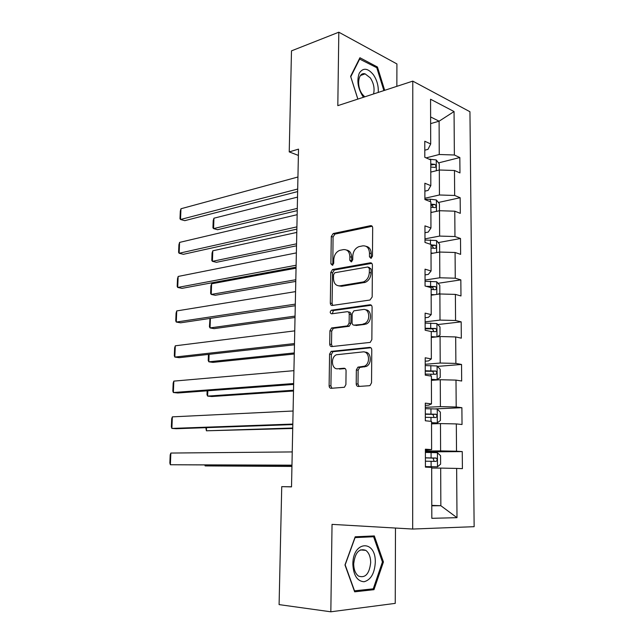 <?xml version="1.0" encoding="UTF-8"?>
<svg xmlns="http://www.w3.org/2000/svg" width="644" height="644" viewBox="0 0 644 644"><rect width="100%" height="100%" fill="white"/><g stroke="black" fill="none" stroke-linecap="round" stroke-linejoin="round"><path stroke-width="0.97" d="M370.944 258.341L372.465 256.191L372.675 227.871C372.554 226.294 371.846 225.561 370.55 225.674L333.19 233.547L331.298 236.485L330.895 263.798L332.449 265.304L333.705 263.283L333.761 259.725C334.123 255.04 336.096 251.925 339.686 250.379L343.397 249.614C347.366 249.341 349.523 251.715 349.877 256.723L349.837 260.329L351.27 261.907L352.743 259.798L352.783 256.183C353.137 251.434 355.166 248.262 358.869 246.66L362.733 245.863C366.847 245.573 369.093 247.98 369.479 253.068L369.455 256.739L370.944 258.341M356.213 383.848C356.325 385.506 357.034 386.384 358.33 386.464L369.318 385.716L370.034 385.514L371.54 382.769L371.781 349.925C371.66 348.259 370.936 347.414 369.616 347.382L331.137 351.391L329.575 354.12L329.116 385.748C329.213 387.374 329.881 388.227 331.121 388.308L344.419 387.269L345.909 384.565L346.07 370.783C345.957 369.141 345.273 368.296 344.001 368.239L337.714 368.779C331.499 369.656 330.412 357.066 336.474 354.747L362.91 351.906C369.31 350.859 370.743 363.594 364.48 366.17L357.895 367.177L356.349 369.93L356.213 383.848L358 384.09L359.062 386.416M396.849 86.344L396.913 63.933L338.816 32.2L337.81 105.656L412.78 81.128L412.683 529.046L332.038 524.369L330.831 611.8L279.094 604.611L281.734 486.647L291.515 486.88L298.518 149.134L289.228 151.904L298.381 155.413M338.816 32.2L291.491 50.86L289.228 151.904M369.978 300.024L372.168 296.997L372.401 265.111C372.28 263.509 371.564 262.736 370.26 262.808L332.562 269.514L330.774 272.396L330.324 303.131C330.42 304.701 331.08 305.473 332.304 305.457L369.978 300.024M372.095 307.204L371.854 339.565L370.228 342.399L331.716 346.585C330.485 346.553 329.825 345.739 329.728 344.146L329.921 330.758L331.547 327.981L347.478 325.888L349.129 323.063L349.233 314.087C349.12 312.477 348.436 311.68 347.172 311.696L331.579 313.829C329.865 313.056 329.792 311.849 331.362 310.215L369.938 304.781C371.258 304.757 371.974 305.57 372.095 307.204M412.78 81.128L469.943 111.734L474.145 526.679L412.683 529.046M462.255 451.597L456.516 451.227L456.322 423.921L462.03 424.509L461.893 407.7L456.194 406.992L456 380.105L461.676 381.015L461.539 364.464L455.88 363.417L455.686 336.933L461.321 338.164L461.185 321.855L455.566 320.495L455.38 294.397L460.975 295.95L460.838 279.874L455.26 278.208L455.075 252.488L460.629 254.348L460.5 238.505L454.962 236.533L454.777 211.192L460.291 213.341L460.162 197.732L454.664 195.47L454.479 170.491L459.961 172.93L459.832 157.538L454.366 154.995L454.052 111.549L430.562 99.24L430.699 143.974L424.782 141.229L424.815 157.305L430.747 159.937L430.82 185.673L424.863 183.226L424.895 199.551L430.868 201.878L430.949 228L424.951 225.867L424.984 242.442L430.997 244.454L431.078 270.971L425.032 269.168L425.064 286L431.134 287.675L431.214 314.61L425.121 313.137L425.153 330.227L431.263 331.563L431.343 358.909L425.209 357.782L425.241 375.146L431.399 376.136L431.48 403.909L425.298 403.136L425.33 420.774L431.536 421.401L431.617 449.609L425.386 449.206L425.418 467.125L431.673 467.383L431.826 518.315L456.999 517.679L456.644 468.413L462.4 468.655L462.255 451.597L425.394 451.895M431.544 423.865L440.48 423.583L440.601 450.897L425.394 451.033M425.386 450.172L431.617 449.609M440.601 450.897L456.516 451.227M440.48 423.583L456.322 423.921M431.408 380.338L440.279 379.727L440.399 406.638L425.306 407.33M425.298 405.358L428.638 405.197L431.48 403.909M440.399 406.638L456.194 406.992M440.279 379.727L456 380.105M431.279 337.456L440.077 336.53L440.198 363.039L425.217 364.279M425.217 361.22L428.526 360.93L431.343 358.909M440.198 363.039L455.88 363.417M440.077 336.53L455.686 336.933M431.15 295.202L439.884 293.978L440.005 320.092L425.137 321.855M425.129 317.742L428.421 317.339L431.214 314.61M440.005 320.092L455.566 320.495M439.884 293.978L455.38 294.397M431.029 253.567L439.699 252.046L439.812 277.773L425.056 280.051M425.048 274.916L428.308 274.4L431.078 270.971M439.812 277.773L455.26 278.208M439.699 252.046L455.075 252.488M430.9 212.536L439.506 210.725L439.627 236.082L424.976 238.852M424.968 232.726L428.204 232.098L430.949 228M439.627 236.082L454.962 236.533M439.506 210.725L454.777 211.192M430.78 172.093L439.321 170L439.433 194.987L424.895 198.247M424.879 191.155L428.099 190.415L430.82 185.673M439.433 194.987L454.664 195.47M439.321 170L454.479 170.491M430.635 123.616L439.103 121.193L439.248 154.496L426.119 157.885M424.799 150.197L427.994 149.352L430.699 143.974M439.248 154.496L454.366 154.995M430.611 116.942L439.103 121.193L454.052 111.549M330.831 611.8L395.247 603.372L395.48 528.048M291.515 486.775L281.734 486.647M431.786 505.379L440.85 505.717L440.681 468.099L431.673 468.051M431.786 505.798L440.85 505.717L456.999 517.679M440.681 468.099L456.644 468.413M438.508 162.9L459.832 157.538M438.395 202.474L460.162 197.732M438.242 242.603L460.5 238.505M438.041 283.296L460.838 279.874M437.775 324.56L461.185 321.855M437.429 366.396L461.539 364.464M435.626 408.868L461.893 407.7M384.677 90.321L377.448 67.016L359.924 57.743L350.61 76.33L357.831 99.104M373.971 589.679L383.43 561.962L374.325 535.929L355.198 536.79L344.975 564.957L354.659 591.82L373.971 589.679L369.777 589.204M376.249 67.435L377.448 67.016M382.399 561.866L383.43 561.962M371.395 258.172L371.218 253.591C371.024 249.397 369.31 246.974 366.09 246.33M346.577 250.057C349.756 250.637 351.439 253.028 351.632 257.222L351.769 261.706M372.176 226.269L334.944 234.086L333.053 237.016L332.819 265.111M371.797 263.348L334.325 269.989L332.537 272.863L332.095 303.533L332.755 305.393M369.358 268.588L367.869 266.97L334.791 272.742L333.544 274.763L333.495 278.53C333.801 283.521 335.935 285.952 339.879 285.831L363.53 281.895C367.08 280.237 369.012 277.097 369.326 272.484L369.358 268.588L371.105 269.079L368.835 267.244M338.808 285.888L341.642 286.266L339.879 285.831M371.105 269.079L371.073 272.959C370.759 277.572 368.827 280.704 365.285 282.354L341.642 286.266M348.251 311.929L348.943 312.09C350.207 312.074 350.891 312.871 351.004 314.473L350.899 323.433L349.249 326.25L333.326 328.335L331.7 331.105L331.515 344.459L332.32 346.52M371.355 305.24L333.407 310.529L332.304 313.725M363.047 324.029L364.375 323.666C370.888 321.308 369.745 308.21 363.176 309.506L353.87 310.835L352.163 313.692L352.067 322.692C352.179 324.31 352.872 325.123 354.152 325.131L366.138 324.045C372.264 321.847 371.797 309.571 365.623 309.869M354.9 325.284L354.152 325.131M364.81 324.399L355.923 325.494M365.003 352.196C371.226 351.616 372.353 363.965 366.259 366.452L359.682 367.458L358.136 370.203L358 384.09M345.128 368.569L339.509 369.052M370.872 347.76L332.932 351.696L331.37 354.425L330.919 385.981L331.918 388.252M439.272 170.008L439.24 163.834L436.189 159.929L428.993 159.165M297.287 208.382L213.575 228.612L213.945 218.203L297.52 197.112M431.552 171.9L430.78 171.9M213.945 218.203L213.204 220.578L212.947 227.839L213.575 228.612L217.559 229.715L297.238 210.62M430.764 167.029L434.837 167.408C436.334 166.78 436.31 165.75 434.789 164.333L430.756 163.962M430.764 165.097L434.789 164.333M297.689 189.022L180.521 219.499L184.78 220.667L297.633 191.59M297.939 177.003L180.972 208.753L180.521 219.499L179.99 218.727L180.304 211.232L180.972 208.753M378.245 92.43C378.624 86.055 377.006 80.154 373.391 74.728C367.805 67.998 363.103 67.475 359.28 73.166C356.615 80.548 357.823 88.309 362.902 96.431L363.53 97.244M373.528 93.968C374.808 88.574 373.745 83.229 370.348 77.932L365.14 73.875C358.177 71.605 356.132 86.393 362.395 94.346L364.746 96.842M359.336 58.918L376.78 67.717L383.88 90.579M357.871 99.096L350.779 76.757L359.803 58.749M375.283 562.526C376.12 539.422 352.735 540.421 352.856 564.265C353.508 575.422 357.243 581.25 364.069 581.749C370.815 579.882 374.55 573.474 375.283 562.526M370.686 562.558C370.574 556.794 368.94 552.729 365.792 550.354C359.102 548.076 355.077 552.576 353.693 563.87C353.798 569.602 355.391 573.667 358.491 576.066C365.317 578.393 369.382 573.893 370.686 562.558M354.538 590.878L345.168 564.869L355.069 537.595L373.609 536.742L382.439 561.971L373.254 588.825L354.305 590.846M366.637 536.275L373.609 536.742M439.458 210.733L439.425 203.737L436.35 199.954L430.345 199.221L424.895 199.374M296.554 243.834L212.415 261.335L212.786 250.806L296.787 232.42M432.39 212.222L430.9 212.19M212.786 250.806L212.053 253.092L211.787 260.442L212.415 261.335L216.424 262.309L296.514 245.799M430.884 207.247L434.95 207.585C436.487 206.949 436.487 205.911 434.958 204.478L430.876 204.14M430.884 205.138L434.958 204.478L431.746 205.17L433.219 207.038M439.643 252.054L439.611 244.221L436.511 240.55L424.976 240.027M295.805 279.738L211.24 294.437L211.618 283.787L296.047 268.178M433.388 253.156L431.029 253.068M211.618 283.787L210.878 285.992L210.612 293.423L211.24 294.437L215.281 295.274L295.773 281.412M431.013 248.053L435.103 248.359C436.624 247.698 436.648 246.652 435.175 245.219L430.997 244.897M431.005 245.758L431.995 245.799L433.356 247.747M296.9 226.873L179.129 253.269L183.411 254.308L296.86 229.127M297.158 214.685L179.579 242.402L179.129 253.269L178.597 252.376L178.911 244.792L179.579 242.402M296.111 265.239L177.712 287.457L182.027 288.351L296.071 267.163M296.361 252.891L178.163 276.453L177.712 287.457L177.18 286.435L177.502 278.755L178.163 276.453M438.194 294.211L439.828 293.253L439.796 285.292L436.672 281.75L425.056 281.267M434.62 294.719L431.15 294.541M295.057 316.099L210.049 327.925L214.114 328.633L295.024 317.484M431.134 289.454L435.255 289.719C436.769 289.051 436.817 287.989 435.4 286.556L426.207 286.314M428.671 286.999L432.221 287.023L433.484 289.051M210.395 318.369L210.049 327.925L209.429 326.79L209.984 318.434M437.268 336.828L440.021 335.041L439.981 326.959L436.841 323.546L425.137 323.111M433.13 337.263L431.279 337.166M436.173 336.941L431.279 336.627M294.292 352.928L208.849 361.815L212.947 362.387L294.268 354.007M430.804 331.467L435.408 331.692C436.914 331.008 436.986 329.937 435.626 328.496L425.153 328.255M425.153 328.818L432.446 328.851L433.613 330.976M209.115 354.345L208.849 361.815L208.221 360.551L208.439 354.417M431.408 379.719L437.067 379.686L440.214 377.44L440.174 369.237L437.01 365.961L425.225 365.575M437.067 379.686L431.408 379.332M293.519 390.232L207.634 396.1L211.755 396.527L293.503 391.005M425.241 374.092L435.569 374.285C437.059 373.576 437.155 372.506 435.851 371.057L425.233 370.791M425.233 371.21L432.663 371.298L433.734 373.528M207.819 390.763L207.634 396.1L207.006 394.708L207.151 390.811M295.298 304.129L176.279 322.056L180.626 322.813L295.266 305.723M295.564 291.611L176.738 310.923L176.279 322.056L175.756 320.897L176.078 313.129L176.738 310.923M294.485 343.558L174.83 357.074L179.209 357.686L294.461 344.806M294.743 330.863L175.297 345.804L174.83 357.074L174.307 355.786L174.629 347.921L175.297 345.804M293.656 383.534L173.357 392.526L177.776 392.985L293.64 384.42M293.922 370.662L173.832 381.119L173.357 392.526L172.842 391.101L173.172 383.14L173.832 381.119M431.536 422.915L437.236 422.939L440.407 420.476L440.367 412.152L437.179 409.004L425.306 408.674M437.236 422.939L431.536 422.681M292.73 428.019L206.402 430.796L292.722 428.477M425.322 417.32L435.73 417.513C437.212 416.789 437.324 415.702 436.077 414.253L425.322 413.971M425.322 414.229L432.889 414.382L433.839 416.732M206.515 427.648L206.402 430.796L205.839 427.672M292.811 424.066L171.876 428.413L176.319 428.719L292.803 424.589M293.084 411.009L172.351 416.861L171.876 428.413L171.352 426.843L171.69 418.785L172.351 416.861M425.418 466.65L437.413 466.836L440.609 464.155L440.568 455.702L437.356 452.692L425.394 452.426M437.413 466.836L425.418 466.586M291.941 466.304L205.154 465.91L291.933 466.433M425.41 461.193L435.899 461.394C437.365 460.645 437.493 459.55 436.302 458.093L425.402 457.795M425.402 457.892L433.106 458.109L433.903 460.645M205.186 465.008L205.154 465.91L204.816 465.008M291.965 465.169L170.37 464.751L291.957 465.322M292.239 451.927L170.853 453.054L170.37 464.751L169.855 463.036L170.193 454.881L170.853 453.054M371.218 253.591L369.479 253.068M351.592 260.828L349.837 260.329M351.632 257.222L349.877 256.723M332.658 264.273L330.895 263.798M333.053 237.016L331.298 236.485M335.081 234.046L333.334 233.506M372.119 226.197L370.55 225.674M371.194 257.254L369.455 256.739M332.095 303.533L330.324 303.131M332.537 272.863L330.774 272.396M334.582 269.917L332.819 269.45M371.668 263.211L370.26 262.808M364.158 282.652L362.403 282.193M371.073 272.959L369.326 272.484M331.515 344.459L329.728 344.146M331.7 331.105L329.921 330.758M333.769 328.223L331.982 327.868M348.782 326.371L347.011 326.009M350.899 323.433L349.129 323.063M351.004 314.473L349.233 314.087M333.407 310.529L331.636 310.142M371.129 305.063L369.938 304.781M358.136 370.203L356.349 369.93M360.302 367.281L358.523 367M364.56 366.919L362.773 366.637M344.749 368.352L344.001 368.239M330.919 385.981L329.116 385.748M331.37 354.425L329.575 354.12M333.439 351.56L331.652 351.254M370.55 347.551L369.616 347.382M436.31 170.74L436.262 160.026M430.232 159.712L430.224 159.116M436.471 211.361L436.423 200.051M430.353 201.677L430.345 199.221M436.632 252.585L436.584 240.647M430.474 244.277L430.466 239.906M431.874 245.791L435.086 245.203M436.801 294.413L436.753 281.839M430.603 286.25L430.586 281.187M432.003 286.999L435.239 286.516M436.97 336.86L436.922 323.626M430.723 328.215L430.707 323.071M432.132 328.81L435.4 328.44M437.147 379.63L437.091 366.042M430.844 370.791L430.828 365.575M430.86 376.048L430.852 374.1M432.269 371.242L435.561 370.984M364.295 282.627L364.303 281.549M437.316 422.875L437.26 409.085M430.973 414.012L430.957 408.715M430.997 421.345L430.981 417.36M432.406 414.301L435.722 414.164M437.493 466.771L437.437 452.772M431.102 457.884L431.086 452.507M431.126 466.675L431.11 461.281M432.543 458.005L435.883 457.997M334.944 234.086L333.19 233.547M334.325 269.989L332.562 269.514M365.285 282.354L363.53 281.895M333.326 328.335L331.547 327.981M349.249 326.25L347.478 325.888M333.141 310.601L331.362 310.215M366.138 324.045L364.375 323.666M359.682 367.458L357.895 367.177M366.259 366.452L364.48 366.17M332.932 351.696L331.137 351.391M360.487 75.493L365.14 73.875M360.358 549.928L365.792 550.354M431.995 245.799L435.175 245.219M432.221 287.023L435.4 286.556M432.446 328.851L435.626 328.496M432.663 371.298L435.851 371.057M432.889 414.374L436.077 414.253M433.106 458.101L436.302 458.093"/></g></svg>
